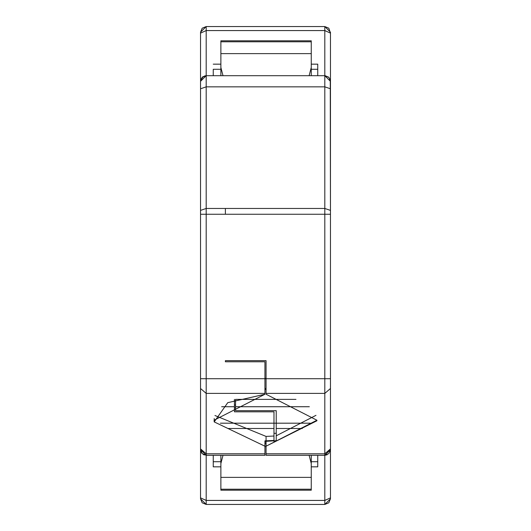 <?xml version="1.0" encoding="UTF-8"?>
<svg xmlns="http://www.w3.org/2000/svg" width="531" height="531" viewBox="0 0 531 531"><rect width="100%" height="100%" fill="white"/><g stroke="black" fill="none" stroke-linecap="round" stroke-linejoin="round"><path stroke-width="0.8" d="M213.25 461.711L220.876 461.711L213.25 461.711M311.259 461.711L317.75 461.711L311.259 461.711M213.25 466.835L220.876 466.835L213.25 466.835L213.25 455.306L213.25 466.835M311.259 466.835L317.75 466.835L311.259 466.835M330.461 448.144L330.461 498.801L330.461 431.816L330.461 498.801L330.461 497.872L324.813 500.434L324.813 504.45L206.187 504.45L324.813 504.45L330.461 498.801L328.808 502.797L324.813 504.45L324.813 455.306L324.813 500.434L206.187 500.434L324.813 500.434L330.461 497.872L330.461 448.901L324.813 453.793L324.813 455.306L330.461 449.657L328.808 453.647L324.813 455.306L327.156 454.795M317.75 455.306L317.75 466.835L317.75 455.306M264.936 442.874L266.064 442.874L264.936 442.874L264.936 440.83L264.936 453.793L206.187 453.793L206.187 504.45L202.192 502.797L200.539 498.801L200.539 497.872L206.187 500.434L206.187 455.306L264.936 455.306L264.936 453.793L264.936 455.306L206.187 455.306L202.192 453.647L200.539 449.657L200.539 445.688L200.539 472.816M330.461 449.206L330.461 445.688L330.461 449.206M330.408 450.434L330.309 450.972M324.813 450.122L324.813 439.436M330.461 445.303L330.461 449.657L330.461 445.303M324.813 455.306L266.064 455.306L324.813 455.306L324.813 453.793L330.461 448.901L330.461 388.506L324.813 393.398L330.461 388.506L330.461 378.722L324.813 378.722L324.813 393.398L266.064 393.398L266.064 394.248L316.914 420.227L266.064 446.206L266.064 453.793L324.813 453.793L324.813 393.398L324.813 453.793L266.064 453.793L266.064 455.306L266.064 441.925M235.558 399.378L295.973 399.378L235.558 399.378L235.558 406.726L309.347 406.726L235.558 406.726L235.558 410.675L276.233 410.675L276.233 423.194L310.223 423.194L276.233 423.194L276.233 428.497L302.312 428.497L276.233 428.497L276.233 435.805L315.985 415.335L276.233 435.805L276.233 423.194L273.976 423.194L276.233 423.194L276.233 410.675L235.558 410.675L235.558 399.378M276.233 433.323L273.976 433.323L276.233 433.323M324.813 75.694L324.813 86.845L324.813 75.694L330.461 81.343L324.813 75.694L206.187 75.694L206.187 26.55L324.813 26.55L206.187 26.55L206.187 30.566L324.813 30.566L330.461 33.128L330.461 82.856L330.461 32.199L330.461 133.314L330.461 32.199L324.813 26.55L328.808 28.203L330.461 33.128L324.813 30.566L206.187 30.566L206.187 75.694L324.813 75.694L324.813 30.566L324.813 75.694L328.497 77.061M266.064 441.314L276.233 440.697L266.064 441.314L266.064 446.206L316.901 420.784L316.914 420.227L266.064 394.248L266.064 393.398L324.813 393.398L324.813 214.258L225.39 214.258L225.39 208.464L225.39 214.258L324.813 214.258L324.813 208.464L206.187 208.464L206.187 75.694L206.187 86.845L324.813 86.845L206.187 86.845L206.187 208.464L324.813 208.464L330.461 210.395L324.813 208.464L324.813 86.845L330.461 88.777L324.813 86.845L324.813 378.722L330.461 378.722L330.461 214.258L324.813 214.258L330.461 214.258L330.262 79.842M317.75 69.289L311.259 69.289L317.75 69.289M220.876 69.289L213.25 69.289L220.876 69.289M317.75 64.165L311.259 64.165L317.75 64.165L317.75 75.694L317.75 64.165M220.876 64.165L213.25 64.165L220.876 64.165M213.25 75.694L213.25 69.289M324.813 30.566L324.813 26.55L324.813 30.566M329.008 77.559L330.461 81.343L328.915 77.46M328.835 77.38L324.826 75.694M325.218 75.707L328.722 77.267M329.87 78.827L330.282 79.935M276.233 440.697L276.233 435.805L276.233 440.697M234.43 405.027L235.558 405.027L234.43 405.027M234.43 407.854L235.558 407.854L234.43 407.854L234.43 411.81L234.43 406.726L234.43 411.81L273.976 411.81L234.43 411.81M225.39 360.662L225.39 361.79L225.39 360.662L225.39 361.79L225.39 360.662L266.064 360.662L225.39 360.662L266.064 360.662L266.064 378.722L324.813 378.722L266.064 378.722L266.064 393.398L266.064 360.662L266.064 378.397L264.936 378.397L266.064 378.397M330.461 81.343L330.461 449.657M311.259 40.814L311.259 67.47L311.259 40.807L220.876 40.807L220.876 41.783L311.259 41.783L220.876 41.783L220.876 53.624L311.259 53.624L220.876 53.624L220.876 67.47L223.007 75.694L220.876 67.47L220.876 40.814M311.259 56.585L311.259 75.694L311.259 56.585M311.259 455.306L311.259 474.415L311.259 455.306M311.259 463.53L311.259 490.186L311.259 463.53L309.122 455.306L311.259 463.53M309.122 75.694L311.259 67.47L309.122 75.694M220.876 56.585L220.876 75.694L220.876 56.585M200.539 82.856L200.539 33.128L206.187 30.566L200.539 33.128L200.539 88.777L200.539 81.343L202.085 77.46L200.539 81.329L206.187 75.694L202.981 76.69L200.539 81.343M200.539 448.144L200.539 497.872L200.539 448.144M220.876 490.186L220.876 463.53L220.876 477.376L311.259 477.376L220.876 477.376L220.876 489.217L311.259 489.217L220.876 489.217L220.876 490.186L311.259 490.186L220.876 490.193L311.259 490.193M220.876 474.415L220.876 455.306L220.876 474.415M264.936 443.644L266.064 443.644L264.936 443.644M266.064 446.604L264.936 446.604L266.064 446.604M223.007 455.306L220.876 463.53L223.007 455.306M234.43 399.378L234.43 406.726L221.659 406.726L234.43 406.726L234.43 399.378M266.064 389.356L264.936 389.356L266.064 389.356M264.936 388.506L266.064 388.506L264.936 388.506M266.064 378.722L264.936 378.722L264.936 361.79L225.39 361.79L264.936 361.79L264.936 378.722L266.064 378.722M200.539 445.303L200.539 378.722L206.187 378.722L206.187 393.398L264.936 393.398L264.936 394.254L214.093 420.227L214.205 421.906L264.936 446.206L214.205 421.906L227.759 402.664L264.936 394.254L264.936 378.722L206.187 378.722L206.187 208.464L206.187 214.258L225.39 214.258L206.187 214.258L206.187 378.722L264.936 378.722L264.936 393.398L206.187 393.398L206.187 453.793L264.936 453.793L264.936 440.83L266.064 440.823L264.936 440.83M214.955 415.514L266.064 436.416L273.976 436.031L273.976 428.497L228.098 428.497L273.976 428.497L273.976 423.194L220.372 423.194L273.976 423.194L273.976 411.81L273.976 436.031L266.064 436.416L214.955 415.514M273.976 437.79L273.976 440.431L266.064 440.823L266.064 436.416L266.064 440.823L273.976 440.431L273.976 436.031M200.539 33.128L200.539 32.199L200.539 33.128M200.539 449.206L200.539 449.657L200.539 449.206M200.539 378.722L200.539 88.777L200.539 214.258L206.187 214.258L200.539 214.258L200.539 448.901L206.187 453.793L206.187 393.398L200.539 388.506L206.187 393.398L206.187 378.722L200.539 378.722M206.187 26.55L200.539 32.199L202.192 28.203L206.187 26.55L324.813 26.55M206.187 500.434L200.539 497.872L200.539 498.801L206.187 504.45L206.187 500.434M266.064 441.44L264.936 441.44L266.064 441.44M273.976 441.44L273.976 440.431L273.976 441.44M214.205 421.906L214.205 418.541M264.936 378.55L266.064 378.55L264.936 378.55M200.718 79.929L201.07 78.946M206.187 208.464L200.539 210.395L206.187 208.464M206.187 86.845L200.539 88.777L206.187 86.845M202.165 77.38L206.187 75.694L204.608 75.92M200.579 450.341L201.873 453.308M200.539 445.688L200.539 449.657L206.187 455.306L206.187 453.793L200.539 448.901L200.539 449.657M200.539 449.744L201.561 452.903M204.316 454.987L203.247 454.476M324.813 504.45L206.187 504.45M329.851 78.794L330.01 79.126M200.99 79.126L201.149 78.787M206.187 75.694L202.65 76.942M202.643 76.949L202.205 77.34"/></g></svg>
